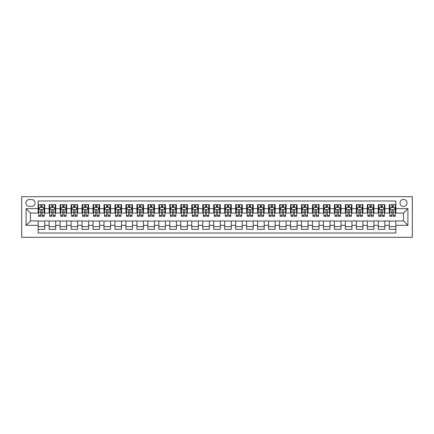 <?xml version="1.0" encoding="UTF-8"?>
<svg xmlns="http://www.w3.org/2000/svg" width="434" height="434" viewBox="0 0 434 434"><rect width="100%" height="100%" fill="white"/><g stroke="black" fill="none" stroke-linecap="round" stroke-linejoin="round"><path stroke-width="0.65" d="M403.522 199.445A3.51 3.51 0 0 0 400.012 202.955A3.51 3.51 0 0 0 403.522 206.465A3.51 3.51 0 0 0 407.032 202.955A3.51 3.51 0 0 0 403.522 199.445M21.7 237.3L412.3 237.3L412.3 196.7L21.7 196.7L21.7 237.3M395.841 204.658L389.26 204.658L389.26 208.662L384.871 208.662L384.871 213.051L389.26 213.051L389.26 208.662M384.871 208.662L384.871 204.658L378.285 204.658L378.285 208.662L373.896 208.662L373.896 213.051L378.285 213.051L378.285 208.662M373.896 208.662L373.896 204.658L367.316 204.658L367.316 208.662L362.927 208.662L362.927 213.051L367.316 213.051L367.316 208.662M362.927 208.662L362.927 204.658L356.341 204.658L356.341 208.662L351.952 208.662L351.952 213.051L356.341 213.051L356.341 208.662M351.952 208.662L351.952 204.658L345.372 204.658L345.372 208.662L340.983 208.662L340.983 213.051L345.372 213.051L345.372 208.662M340.983 208.662L340.983 204.658L334.397 204.658L334.397 208.662L330.008 208.662L330.008 213.051L334.397 213.051L334.397 208.662M330.008 208.662L330.008 204.658L323.428 204.658L323.428 208.662L319.039 208.662L319.039 213.051L323.428 213.051L323.428 208.662M319.039 208.662L319.039 204.658L312.458 204.658L312.458 208.662L308.069 208.662L308.069 213.051L312.458 213.051L312.458 208.662M308.069 208.662L308.069 204.658L301.484 204.658L301.484 208.662L297.095 208.662L297.095 213.051L301.484 213.051L301.484 208.662M297.095 208.662L297.095 204.658L290.514 204.658L290.514 208.662L286.125 208.662L286.125 213.051L290.514 213.051L290.514 208.662M286.125 208.662L286.125 204.658L279.539 204.658L279.539 208.662L275.151 208.662L275.151 213.051L279.539 213.051L279.539 208.662M275.151 208.662L275.151 204.658L268.57 204.658L268.57 208.662L264.181 208.662L264.181 213.051L268.57 213.051L268.57 208.662M264.181 208.662L264.181 204.658L257.595 204.658L257.595 208.662L253.206 208.662L253.206 213.051L257.595 213.051L257.595 208.662M253.206 208.662L253.206 204.658L246.626 204.658L246.626 208.662L242.237 208.662L242.237 213.051L246.626 213.051L246.626 208.662M242.237 208.662L242.237 204.658L235.651 204.658L235.651 208.662L231.262 208.662L231.262 213.051L235.651 213.051L235.651 208.662M231.262 208.662L231.262 204.658L224.682 204.658L224.682 208.662L220.293 208.662L220.293 213.051L224.682 213.051L224.682 208.662M220.293 208.662L220.293 204.658L213.707 204.658L213.707 208.662L209.318 208.662L209.318 213.051L213.707 213.051L213.707 208.662M209.318 208.662L209.318 204.658L202.738 204.658L202.738 208.662L198.349 208.662L198.349 213.051L202.738 213.051L202.738 208.662M198.349 208.662L198.349 204.658L191.763 204.658L191.763 208.662L187.374 208.662L187.374 213.051L191.763 213.051L191.763 208.662M187.374 208.662L187.374 204.658L180.794 204.658L180.794 208.662L176.405 208.662L176.405 213.051L180.794 213.051L180.794 208.662M176.405 208.662L176.405 204.658L169.819 204.658L169.819 208.662L165.43 208.662L165.43 213.051L169.819 213.051L169.819 208.662M165.43 208.662L165.43 204.658L158.849 204.658L158.849 208.662L154.461 208.662L154.461 213.051L158.849 213.051L158.849 208.662M154.461 208.662L154.461 204.658L147.875 204.658L147.875 208.662L143.486 208.662L143.486 213.051L147.875 213.051L147.875 208.662M143.486 208.662L143.486 204.658L136.905 204.658L136.905 208.662L132.516 208.662L132.516 213.051L136.905 213.051L136.905 208.662M132.516 208.662L132.516 204.658L125.931 204.658L125.931 208.662L121.542 208.662L121.542 213.051L125.931 213.051L125.931 208.662M121.542 208.662L121.542 204.658L114.961 204.658L114.961 208.662L110.572 208.662L110.572 213.051L114.961 213.051L114.961 208.662M110.572 208.662L110.572 204.658L103.992 204.658L103.992 208.662L99.603 208.662L99.603 213.051L103.992 213.051L103.992 208.662M99.603 208.662L99.603 204.658L93.017 204.658L93.017 208.662L88.628 208.662L88.628 213.051L93.017 213.051L93.017 208.662M88.628 208.662L88.628 204.658L82.048 204.658L82.048 208.662L77.659 208.662L77.659 213.051L82.048 213.051L82.048 208.662M77.659 208.662L77.659 204.658L71.073 204.658L71.073 208.662L66.684 208.662L66.684 213.051L71.073 213.051L71.073 208.662M66.684 208.662L66.684 204.658L60.104 204.658L60.104 208.662L55.715 208.662L55.715 213.051L60.104 213.051L60.104 208.662M55.715 208.662L55.715 204.658L49.129 204.658L49.129 213.051L44.74 213.051L44.74 204.658L38.159 204.658M38.159 229.342L44.74 229.342L44.74 220.949L49.129 220.949L49.129 229.342L55.715 229.342L55.715 220.949L60.104 220.949L60.104 225.338L55.715 225.338M60.104 225.338L60.104 229.342L66.684 229.342L66.684 220.949L71.073 220.949L71.073 225.338L66.684 225.338M71.073 225.338L71.073 229.342L77.659 229.342L77.659 220.949L82.048 220.949L82.048 225.338L77.659 225.338M82.048 225.338L82.048 229.342L88.628 229.342L88.628 220.949L93.017 220.949L93.017 225.338L88.628 225.338M93.017 225.338L93.017 229.342L99.603 229.342L99.603 220.949L103.992 220.949L103.992 225.338L99.603 225.338M103.992 225.338L103.992 229.342L110.572 229.342L110.572 220.949L114.961 220.949L114.961 225.338L110.572 225.338M114.961 225.338L114.961 229.342L121.542 229.342L121.542 220.949L125.931 220.949L125.931 225.338L121.542 225.338M125.931 225.338L125.931 229.342L132.516 229.342L132.516 220.949L136.905 220.949L136.905 225.338L132.516 225.338M136.905 225.338L136.905 229.342L143.486 229.342L143.486 220.949L147.875 220.949L147.875 225.338L143.486 225.338M147.875 225.338L147.875 229.342L154.461 229.342L154.461 220.949L158.849 220.949L158.849 225.338L154.461 225.338M158.849 225.338L158.849 229.342L165.43 229.342L165.43 220.949L169.819 220.949L169.819 225.338L165.43 225.338M169.819 225.338L169.819 229.342L176.405 229.342L176.405 220.949L180.794 220.949L180.794 225.338L176.405 225.338M180.794 225.338L180.794 229.342L187.374 229.342L187.374 220.949L191.763 220.949L191.763 225.338L187.374 225.338M191.763 225.338L191.763 229.342L198.349 229.342L198.349 220.949L202.738 220.949L202.738 225.338L198.349 225.338M202.738 225.338L202.738 229.342L209.318 229.342L209.318 220.949L213.707 220.949L213.707 225.338L209.318 225.338M213.707 225.338L213.707 229.342L220.293 229.342L220.293 220.949L224.682 220.949L224.682 225.338L220.293 225.338M224.682 225.338L224.682 229.342L231.262 229.342L231.262 220.949L235.651 220.949L235.651 225.338L231.262 225.338M235.651 225.338L235.651 229.342L242.237 229.342L242.237 220.949L246.626 220.949L246.626 225.338L242.237 225.338M246.626 225.338L246.626 229.342L253.206 229.342L253.206 220.949L257.595 220.949L257.595 225.338L253.206 225.338M257.595 225.338L257.595 229.342L264.181 229.342L264.181 220.949L268.57 220.949L268.57 225.338L264.181 225.338M268.57 225.338L268.57 229.342L275.151 229.342L275.151 220.949L279.539 220.949L279.539 225.338L275.151 225.338M279.539 225.338L279.539 229.342L286.125 229.342L286.125 220.949L290.514 220.949L290.514 225.338L286.125 225.338M290.514 225.338L290.514 229.342L297.095 229.342L297.095 220.949L301.484 220.949L301.484 225.338L297.095 225.338M301.484 225.338L301.484 229.342L308.069 229.342L308.069 220.949L312.458 220.949L312.458 225.338L308.069 225.338M312.458 225.338L312.458 229.342L319.039 229.342L319.039 220.949L323.428 220.949L323.428 225.338L319.039 225.338M323.428 225.338L323.428 229.342L330.008 229.342L330.008 220.949L334.397 220.949L334.397 225.338L330.008 225.338M334.397 225.338L334.397 229.342L340.983 229.342L340.983 220.949L345.372 220.949L345.372 225.338L340.983 225.338M345.372 225.338L345.372 229.342L351.952 229.342L351.952 220.949L356.341 220.949L356.341 225.338L351.952 225.338M356.341 225.338L356.341 229.342L362.927 229.342L362.927 220.949L367.316 220.949L367.316 225.338L362.927 225.338M367.316 225.338L367.316 229.342L373.896 229.342L373.896 220.949L378.285 220.949L378.285 225.338L373.896 225.338M378.285 225.338L378.285 229.342L384.871 229.342L384.871 220.949L389.26 220.949L389.26 225.338L384.871 225.338M29.273 206.356L31.682 206.356A3.401 3.401 0 0 0 35.083 202.955A3.401 3.401 0 0 0 31.682 199.553L29.273 199.553A3.401 3.401 0 0 0 25.872 202.955A3.401 3.401 0 0 0 29.273 206.356M395.841 208.662L395.841 200.98L38.159 200.98L38.159 213.051L30.478 213.051L30.478 220.949L38.159 220.949L38.159 233.02L395.841 233.02L395.841 220.949L403.522 220.949L403.522 213.051L395.841 213.051L395.841 208.662L407.911 208.662L407.911 225.338L395.841 225.338M38.159 225.338L26.089 225.338L26.089 208.662L38.159 208.662M389.26 225.338L389.26 229.342L395.841 229.342M38.159 207.398L38.707 207.398M40.791 207.398L42.109 207.398M44.192 207.398L44.74 207.398M38.159 212.942L38.707 212.942M40.791 212.942L42.109 212.942M44.192 212.942L44.74 212.942M38.159 221.058L44.74 221.058M38.159 226.602L44.74 226.602M49.129 212.942L49.677 212.942M51.765 212.942L53.078 212.942M55.167 212.942L55.715 212.942M49.129 207.398L49.677 207.398M51.765 207.398L53.078 207.398M55.167 207.398L55.715 207.398M49.129 221.058L55.715 221.058M49.129 226.602L55.715 226.602M60.104 221.058L66.684 221.058M60.104 226.602L66.684 226.602M60.104 207.398L60.651 207.398M62.735 207.398L64.053 207.398M66.136 207.398L66.684 207.398M60.104 212.942L60.651 212.942M62.735 212.942L64.053 212.942M66.136 212.942L66.684 212.942M71.073 221.058L77.659 221.058M71.073 226.602L77.659 226.602M71.073 207.398L71.621 207.398M73.709 207.398L75.022 207.398M77.106 207.398L77.659 207.398M71.073 212.942L71.621 212.942M73.709 212.942L75.022 212.942M77.106 212.942L77.659 212.942M82.048 221.058L88.628 221.058M82.048 226.602L88.628 226.602M82.048 207.398L82.596 207.398M84.679 207.398L85.997 207.398M88.08 207.398L88.628 207.398M82.048 212.942L82.596 212.942M84.679 212.942L85.997 212.942M88.08 212.942L88.628 212.942M93.017 221.058L99.603 221.058M93.017 226.602L99.603 226.602M93.017 207.398L93.565 207.398M95.648 207.398L96.966 207.398M99.05 207.398L99.603 207.398M93.017 212.942L93.565 212.942M95.648 212.942L96.966 212.942M99.05 212.942L99.603 212.942M103.992 221.058L110.572 221.058M103.992 226.602L110.572 226.602M103.992 207.398L104.54 207.398M106.623 207.398L107.941 207.398M110.024 207.398L110.572 207.398M103.992 212.942L104.54 212.942M106.623 212.942L107.941 212.942M110.024 212.942L110.572 212.942M114.961 221.058L121.542 221.058M114.961 226.602L121.542 226.602M114.961 207.398L115.509 207.398M117.592 207.398L118.911 207.398M120.994 207.398L121.542 207.398M114.961 212.942L115.509 212.942M117.592 212.942L118.911 212.942M120.994 212.942L121.542 212.942M125.931 221.058L132.516 221.058M125.931 226.602L132.516 226.602M125.931 207.398L126.484 207.398M128.567 207.398L129.885 207.398M131.969 207.398L132.516 207.398M125.931 212.942L126.484 212.942M128.567 212.942L129.885 212.942M131.969 212.942L132.516 212.942M136.905 221.058L143.486 221.058M136.905 226.602L143.486 226.602M136.905 207.398L137.453 207.398M139.536 207.398L140.855 207.398M142.938 207.398L143.486 207.398M136.905 212.942L137.453 212.942M139.536 212.942L140.855 212.942M142.938 212.942L143.486 212.942M147.875 221.058L154.461 221.058M147.875 226.602L154.461 226.602M147.875 207.398L148.428 207.398M150.511 207.398L151.829 207.398M153.913 207.398L154.461 207.398M147.875 212.942L148.428 212.942M150.511 212.942L151.829 212.942M153.913 212.942L154.461 212.942M158.849 221.058L165.43 221.058M158.849 226.602L165.43 226.602M158.849 207.398L159.397 207.398M161.481 207.398L162.799 207.398M164.882 207.398L165.43 207.398M158.849 212.942L159.397 212.942M161.481 212.942L162.799 212.942M164.882 212.942L165.43 212.942M169.819 221.058L176.405 221.058M169.819 226.602L176.405 226.602M169.819 207.398L170.367 207.398M172.455 207.398L173.768 207.398M175.857 207.398L176.405 207.398M169.819 212.942L170.367 212.942M172.455 212.942L173.768 212.942M175.857 212.942L176.405 212.942M180.794 221.058L187.374 221.058M180.794 226.602L187.374 226.602M180.794 207.398L181.341 207.398M183.425 207.398L184.743 207.398M186.826 207.398L187.374 207.398M180.794 212.942L181.341 212.942M183.425 212.942L184.743 212.942M186.826 212.942L187.374 212.942M191.763 221.058L198.349 221.058M191.763 226.602L198.349 226.602M191.763 207.398L192.311 207.398M194.399 207.398L195.712 207.398M197.801 207.398L198.349 207.398M191.763 212.942L192.311 212.942M194.399 212.942L195.712 212.942M197.801 212.942L198.349 212.942M202.738 221.058L209.318 221.058M202.738 226.602L209.318 226.602M202.738 207.398L203.286 207.398M205.369 207.398L206.687 207.398M208.77 207.398L209.318 207.398M202.738 212.942L203.286 212.942M205.369 212.942L206.687 212.942M208.77 212.942L209.318 212.942M213.707 221.058L220.293 221.058M213.707 226.602L220.293 226.602M213.707 207.398L214.255 207.398M216.344 207.398L217.656 207.398M219.745 207.398L220.293 207.398M213.707 212.942L214.255 212.942M216.344 212.942L217.656 212.942M219.745 212.942L220.293 212.942M224.682 221.058L231.262 221.058M224.682 226.602L231.262 226.602M224.682 207.398L225.23 207.398M227.313 207.398L228.631 207.398M230.714 207.398L231.262 207.398M224.682 212.942L225.23 212.942M227.313 212.942L228.631 212.942M230.714 212.942L231.262 212.942M235.651 221.058L242.237 221.058M235.651 226.602L242.237 226.602M235.651 207.398L236.199 207.398M238.288 207.398L239.601 207.398M241.689 207.398L242.237 207.398M235.651 212.942L236.199 212.942M238.288 212.942L239.601 212.942M241.689 212.942L242.237 212.942M246.626 221.058L253.206 221.058M246.626 226.602L253.206 226.602M246.626 207.398L247.174 207.398M249.257 207.398L250.575 207.398M252.659 207.398L253.206 207.398M246.626 212.942L247.174 212.942M249.257 212.942L250.575 212.942M252.659 212.942L253.206 212.942M257.595 221.058L264.181 221.058M257.595 226.602L264.181 226.602M257.595 207.398L258.143 207.398M260.232 207.398L261.545 207.398M263.633 207.398L264.181 207.398M257.595 212.942L258.143 212.942M260.232 212.942L261.545 212.942M263.633 212.942L264.181 212.942M268.57 221.058L275.151 221.058M268.57 226.602L275.151 226.602M268.57 207.398L269.118 207.398M271.201 207.398L272.519 207.398M274.603 207.398L275.151 207.398M268.57 212.942L269.118 212.942M271.201 212.942L272.519 212.942M274.603 212.942L275.151 212.942M279.539 221.058L286.125 221.058M279.539 226.602L286.125 226.602M279.539 207.398L280.087 207.398M282.171 207.398L283.489 207.398M285.572 207.398L286.125 207.398M279.539 212.942L280.087 212.942M282.171 212.942L283.489 212.942M285.572 212.942L286.125 212.942M290.514 221.058L297.095 221.058M290.514 226.602L297.095 226.602M290.514 207.398L291.062 207.398M293.145 207.398L294.464 207.398M296.547 207.398L297.095 207.398M290.514 212.942L291.062 212.942M293.145 212.942L294.464 212.942M296.547 212.942L297.095 212.942M301.484 221.058L308.069 221.058M301.484 226.602L308.069 226.602M301.484 207.398L302.031 207.398M304.115 207.398L305.433 207.398M307.516 207.398L308.069 207.398M301.484 212.942L302.031 212.942M304.115 212.942L305.433 212.942M307.516 212.942L308.069 212.942M312.458 221.058L319.039 221.058M312.458 226.602L319.039 226.602M312.458 207.398L313.006 207.398M315.089 207.398L316.408 207.398M318.491 207.398L319.039 207.398M312.458 212.942L313.006 212.942M315.089 212.942L316.408 212.942M318.491 212.942L319.039 212.942M323.428 221.058L330.008 221.058M323.428 226.602L330.008 226.602M323.428 207.398L323.976 207.398M326.059 207.398L327.377 207.398M329.46 207.398L330.008 207.398M323.428 212.942L323.976 212.942M326.059 212.942L327.377 212.942M329.46 212.942L330.008 212.942M334.397 221.058L340.983 221.058M334.397 226.602L340.983 226.602M334.397 207.398L334.95 207.398M337.034 207.398L338.352 207.398M340.435 207.398L340.983 207.398M334.397 212.942L334.95 212.942M337.034 212.942L338.352 212.942M340.435 212.942L340.983 212.942M345.372 221.058L351.952 221.058M345.372 226.602L351.952 226.602M345.372 207.398L345.92 207.398M348.003 207.398L349.321 207.398M351.404 207.398L351.952 207.398M345.372 212.942L345.92 212.942M348.003 212.942L349.321 212.942M351.404 212.942L351.952 212.942M356.341 221.058L362.927 221.058M356.341 226.602L362.927 226.602M356.341 207.398L356.894 207.398M358.978 207.398L360.291 207.398M362.379 207.398L362.927 207.398M356.341 212.942L356.894 212.942M358.978 212.942L360.291 212.942M362.379 212.942L362.927 212.942M367.316 221.058L373.896 221.058M367.316 226.602L373.896 226.602M367.316 207.398L367.864 207.398M369.947 207.398L371.265 207.398M373.349 207.398L373.896 207.398M367.316 212.942L367.864 212.942M369.947 212.942L371.265 212.942M373.349 212.942L373.896 212.942M378.285 221.058L384.871 221.058M378.285 226.602L384.871 226.602M378.285 207.398L378.833 207.398M380.922 207.398L382.235 207.398M384.323 207.398L384.871 207.398M378.285 212.942L378.833 212.942M380.922 212.942L382.235 212.942M384.323 212.942L384.871 212.942M389.26 221.058L395.841 221.058M389.26 226.602L395.841 226.602M389.26 207.398L389.808 207.398M391.891 207.398L393.209 207.398M395.293 207.398L395.841 207.398M389.26 212.942L389.808 212.942M391.891 212.942L393.209 212.942M395.293 212.942L395.841 212.942M30.478 213.051L26.089 208.662M30.478 220.949L26.089 225.338M407.911 208.662L403.522 213.051M407.911 225.338L403.522 220.949M42.109 206.085L40.791 206.085M44.192 215.448L42.109 215.448L42.109 216.344L44.192 216.344L44.192 209.649L43.096 207.452L39.803 207.452L38.707 209.649L38.707 216.344L40.791 216.344L40.791 215.448L38.707 215.448M38.707 209.649L38.707 204.658M44.192 209.649L44.192 204.658M40.791 207.452L40.791 204.658M42.109 204.658L42.109 207.452M42.109 215.448L42.109 210.474C41.669 209.627 41.23 209.627 40.791 210.474L40.791 215.448M53.078 206.085L51.765 206.085M55.167 215.448L53.078 215.448L53.078 216.344L55.167 216.344L55.167 209.649L54.066 207.452L50.778 207.452L49.677 209.649L49.677 216.344L51.765 216.344L51.765 215.448L49.677 215.448M49.677 209.649L49.677 204.658M55.167 209.649L55.167 204.658M51.765 207.452L51.765 204.658M53.078 204.658L53.078 207.452M53.078 215.448L53.078 210.474C52.639 209.627 52.205 209.627 51.765 210.474L51.765 215.448M64.053 206.085L62.735 206.085M66.136 215.448L64.053 215.448L64.053 216.344L66.136 216.344L66.136 209.649L65.04 207.452L61.747 207.452L60.651 209.649L60.651 216.344L62.735 216.344L62.735 215.448L60.651 215.448M60.651 209.649L60.651 204.658M66.136 209.649L66.136 204.658M62.735 207.452L62.735 204.658M64.053 204.658L64.053 207.452M64.053 215.448L64.053 210.474C63.614 209.627 63.174 209.627 62.735 210.474L62.735 215.448M75.022 206.085L73.709 206.085M77.106 215.448L75.022 215.448L75.022 216.344L77.106 216.344L77.106 209.649L76.01 207.452L72.717 207.452L71.621 209.649L71.621 216.344L73.709 216.344L73.709 215.448L71.621 215.448M71.621 209.649L71.621 204.658M77.106 209.649L77.106 204.658M73.709 207.452L73.709 204.658M75.022 204.658L75.022 207.452M75.022 215.448L75.022 210.474C74.583 209.627 74.149 209.627 73.709 210.474L73.709 215.448M85.997 206.085L84.679 206.085M88.08 215.448L85.997 215.448L85.997 216.344L88.08 216.344L88.08 209.649L86.984 207.452L83.691 207.452L82.596 209.649L82.596 216.344L84.679 216.344L84.679 215.448L82.596 215.448M82.596 209.649L82.596 204.658M88.08 209.649L88.08 204.658M84.679 207.452L84.679 204.658M85.997 204.658L85.997 207.452M85.997 215.448L85.997 210.474C85.558 209.627 85.118 209.627 84.679 210.474L84.679 215.448M96.966 206.085L95.648 206.085M99.05 215.448L96.966 215.448L96.966 216.344L99.05 216.344L99.05 209.649L97.954 207.452L94.661 207.452L93.565 209.649L93.565 216.344L95.648 216.344L95.648 215.448L93.565 215.448M93.565 209.649L93.565 204.658M99.05 209.649L99.05 204.658M95.648 207.452L95.648 204.658M96.966 204.658L96.966 207.452M96.966 215.448L96.966 210.474C96.527 209.627 96.088 209.627 95.648 210.474L95.648 215.448M107.941 206.085L106.623 206.085M110.024 215.448L107.941 215.448L107.941 216.344L110.024 216.344L110.024 209.649L108.929 207.452L105.636 207.452L104.54 209.649L104.54 216.344L106.623 216.344L106.623 215.448L104.54 215.448M104.54 209.649L104.54 204.658M110.024 209.649L110.024 204.658M106.623 207.452L106.623 204.658M107.941 204.658L107.941 207.452M107.941 215.448L107.941 210.474C107.502 209.627 107.062 209.627 106.623 210.474L106.623 215.448M118.911 206.085L117.592 206.085M120.994 215.448L118.911 215.448L118.911 216.344L120.994 216.344L120.994 209.649L119.898 207.452L116.605 207.452L115.509 209.649L115.509 216.344L117.592 216.344L117.592 215.448L115.509 215.448M115.509 209.649L115.509 204.658M120.994 209.649L120.994 204.658M117.592 207.452L117.592 204.658M118.911 204.658L118.911 207.452M118.911 215.448L118.911 210.474C118.471 209.627 118.032 209.627 117.592 210.474L117.592 215.448M129.885 206.085L128.567 206.085M131.969 215.448L129.885 215.448L129.885 216.344L131.969 216.344L131.969 209.649L130.873 207.452L127.58 207.452L126.484 209.649L126.484 216.344L128.567 216.344L128.567 215.448L126.484 215.448M126.484 209.649L126.484 204.658M131.969 209.649L131.969 204.658M128.567 207.452L128.567 204.658M129.885 204.658L129.885 207.452M129.885 215.448L129.885 210.474C129.446 209.627 129.006 209.627 128.567 210.474L128.567 215.448M140.855 206.085L139.536 206.085M142.938 215.448L140.855 215.448L140.855 216.344L142.938 216.344L142.938 209.649L141.842 207.452L138.549 207.452L137.453 209.649L137.453 216.344L139.536 216.344L139.536 215.448L137.453 215.448M137.453 209.649L137.453 204.658M142.938 209.649L142.938 204.658M139.536 207.452L139.536 204.658M140.855 204.658L140.855 207.452M140.855 215.448L140.855 210.474C140.415 209.627 139.976 209.627 139.536 210.474L139.536 215.448M151.829 206.085L150.511 206.085M153.913 215.448L151.829 215.448L151.829 216.344L153.913 216.344L153.913 209.649L152.817 207.452L149.524 207.452L148.428 209.649L148.428 216.344L150.511 216.344L150.511 215.448L148.428 215.448M148.428 209.649L148.428 204.658M153.913 209.649L153.913 204.658M150.511 207.452L150.511 204.658M151.829 204.658L151.829 207.452M151.829 215.448L151.829 210.474C151.39 209.627 150.951 209.627 150.511 210.474L150.511 215.448M162.799 206.085L161.481 206.085M164.882 215.448L162.799 215.448L162.799 216.344L164.882 216.344L164.882 209.649L163.786 207.452L160.493 207.452L159.397 209.649L159.397 216.344L161.481 216.344L161.481 215.448L159.397 215.448M159.397 209.649L159.397 204.658M164.882 209.649L164.882 204.658M161.481 207.452L161.481 204.658M162.799 204.658L162.799 207.452M162.799 215.448L162.799 210.474C162.359 209.627 161.92 209.627 161.481 210.474L161.481 215.448M173.768 206.085L172.455 206.085M175.857 215.448L173.768 215.448L173.768 216.344L175.857 216.344L175.857 209.649L174.756 207.452L171.468 207.452L170.367 209.649L170.367 216.344L172.455 216.344L172.455 215.448L170.367 215.448M170.367 209.649L170.367 204.658M175.857 209.649L175.857 204.658M172.455 207.452L172.455 204.658M173.768 204.658L173.768 207.452M173.768 215.448L173.768 210.474C173.334 209.627 172.895 209.627 172.455 210.474L172.455 215.448M184.743 206.085L183.425 206.085M186.826 215.448L184.743 215.448L184.743 216.344L186.826 216.344L186.826 209.649L185.73 207.452L182.437 207.452L181.341 209.649L181.341 216.344L183.425 216.344L183.425 215.448L181.341 215.448M181.341 209.649L181.341 204.658M186.826 209.649L186.826 204.658M183.425 207.452L183.425 204.658M184.743 204.658L184.743 207.452M184.743 215.448L184.743 210.474C184.304 209.627 183.864 209.627 183.425 210.474L183.425 215.448M195.712 206.085L194.399 206.085M197.801 215.448L195.712 215.448L195.712 216.344L197.801 216.344L197.801 209.649L196.7 207.452L193.412 207.452L192.311 209.649L192.311 216.344L194.399 216.344L194.399 215.448L192.311 215.448M192.311 209.649L192.311 204.658M197.801 209.649L197.801 204.658M194.399 207.452L194.399 204.658M195.712 204.658L195.712 207.452M195.712 215.448L195.712 210.474C195.278 209.627 194.839 209.627 194.399 210.474L194.399 215.448M206.687 206.085L205.369 206.085M208.77 215.448L206.687 215.448L206.687 216.344L208.77 216.344L208.77 209.649L207.674 207.452L204.381 207.452L203.286 209.649L203.286 216.344L205.369 216.344L205.369 215.448L203.286 215.448M203.286 209.649L203.286 204.658M208.77 209.649L208.77 204.658M205.369 207.452L205.369 204.658M206.687 204.658L206.687 207.452M206.687 215.448L206.687 210.474C206.248 209.627 205.808 209.627 205.369 210.474L205.369 215.448M217.656 206.085L216.344 206.085M219.745 215.448L217.656 215.448L217.656 216.344L219.745 216.344L219.745 209.649L218.644 207.452L215.356 207.452L214.255 209.649L214.255 216.344L216.344 216.344L216.344 215.448L214.255 215.448M214.255 209.649L214.255 204.658M219.745 209.649L219.745 204.658M216.344 207.452L216.344 204.658M217.656 204.658L217.656 207.452M217.656 215.448L217.656 210.474C217.222 209.627 216.783 209.627 216.344 210.474L216.344 215.448M228.631 206.085L227.313 206.085M230.714 215.448L228.631 215.448L228.631 216.344L230.714 216.344L230.714 209.649L229.619 207.452L226.326 207.452L225.23 209.649L225.23 216.344L227.313 216.344L227.313 215.448L225.23 215.448M225.23 209.649L225.23 204.658M230.714 209.649L230.714 204.658M227.313 207.452L227.313 204.658M228.631 204.658L228.631 207.452M228.631 215.448L228.631 210.474C228.192 209.627 227.752 209.627 227.313 210.474L227.313 215.448M239.601 206.085L238.288 206.085M241.689 215.448L239.601 215.448L239.601 216.344L241.689 216.344L241.689 209.649L240.588 207.452L237.3 207.452L236.199 209.649L236.199 216.344L238.288 216.344L238.288 215.448L236.199 215.448M236.199 209.649L236.199 204.658M241.689 209.649L241.689 204.658M238.288 207.452L238.288 204.658M239.601 204.658L239.601 207.452M239.601 215.448L239.601 210.474C239.167 209.627 238.727 209.627 238.288 210.474L238.288 215.448M250.575 206.085L249.257 206.085M252.659 215.448L250.575 215.448L250.575 216.344L252.659 216.344L252.659 209.649L251.563 207.452L248.27 207.452L247.174 209.649L247.174 216.344L249.257 216.344L249.257 215.448L247.174 215.448M247.174 209.649L247.174 204.658M252.659 209.649L252.659 204.658M249.257 207.452L249.257 204.658M250.575 204.658L250.575 207.452M250.575 215.448L250.575 210.474C250.136 209.627 249.696 209.627 249.257 210.474L249.257 215.448M261.545 206.085L260.232 206.085M263.633 215.448L261.545 215.448L261.545 216.344L263.633 216.344L263.633 209.649L262.532 207.452L259.244 207.452L258.143 209.649L258.143 216.344L260.232 216.344L260.232 215.448L258.143 215.448M258.143 209.649L258.143 204.658M263.633 209.649L263.633 204.658M260.232 207.452L260.232 204.658M261.545 204.658L261.545 207.452M261.545 215.448L261.545 210.474C261.105 209.627 260.671 209.627 260.232 210.474L260.232 215.448M272.519 206.085L271.201 206.085M274.603 215.448L272.519 215.448L272.519 216.344L274.603 216.344L274.603 209.649L273.507 207.452L270.214 207.452L269.118 209.649L269.118 216.344L271.201 216.344L271.201 215.448L269.118 215.448M269.118 209.649L269.118 204.658M274.603 209.649L274.603 204.658M271.201 207.452L271.201 204.658M272.519 204.658L272.519 207.452M272.519 215.448L272.519 210.474C272.08 209.627 271.641 209.627 271.201 210.474L271.201 215.448M283.489 206.085L282.171 206.085M285.572 215.448L283.489 215.448L283.489 216.344L285.572 216.344L285.572 209.649L284.476 207.452L281.183 207.452L280.087 209.649L280.087 216.344L282.171 216.344L282.171 215.448L280.087 215.448M280.087 209.649L280.087 204.658M285.572 209.649L285.572 204.658M282.171 207.452L282.171 204.658M283.489 204.658L283.489 207.452M283.489 215.448L283.489 210.474C283.049 209.627 282.61 209.627 282.171 210.474L282.171 215.448M294.464 206.085L293.145 206.085M296.547 215.448L294.464 215.448L294.464 216.344L296.547 216.344L296.547 209.649L295.451 207.452L292.158 207.452L291.062 209.649L291.062 216.344L293.145 216.344L293.145 215.448L291.062 215.448M291.062 209.649L291.062 204.658M296.547 209.649L296.547 204.658M293.145 207.452L293.145 204.658M294.464 204.658L294.464 207.452M294.464 215.448L294.464 210.474C294.024 209.627 293.585 209.627 293.145 210.474L293.145 215.448M305.433 206.085L304.115 206.085M307.516 215.448L305.433 215.448L305.433 216.344L307.516 216.344L307.516 209.649L306.42 207.452L303.127 207.452L302.031 209.649L302.031 216.344L304.115 216.344L304.115 215.448L302.031 215.448M302.031 209.649L302.031 204.658M307.516 209.649L307.516 204.658M304.115 207.452L304.115 204.658M305.433 204.658L305.433 207.452M305.433 215.448L305.433 210.474C304.994 209.627 304.554 209.627 304.115 210.474L304.115 215.448M316.408 206.085L315.089 206.085M318.491 215.448L316.408 215.448L316.408 216.344L318.491 216.344L318.491 209.649L317.395 207.452L314.102 207.452L313.006 209.649L313.006 216.344L315.089 216.344L315.089 215.448L313.006 215.448M313.006 209.649L313.006 204.658M318.491 209.649L318.491 204.658M315.089 207.452L315.089 204.658M316.408 204.658L316.408 207.452M316.408 215.448L316.408 210.474C315.968 209.627 315.529 209.627 315.089 210.474L315.089 215.448M327.377 206.085L326.059 206.085M329.46 215.448L327.377 215.448L327.377 216.344L329.46 216.344L329.46 209.649L328.364 207.452L325.071 207.452L323.976 209.649L323.976 216.344L326.059 216.344L326.059 215.448L323.976 215.448M323.976 209.649L323.976 204.658M329.46 209.649L329.46 204.658M326.059 207.452L326.059 204.658M327.377 204.658L327.377 207.452M327.377 215.448L327.377 210.474C326.938 209.627 326.498 209.627 326.059 210.474L326.059 215.448M338.352 206.085L337.034 206.085M340.435 215.448L338.352 215.448L338.352 216.344L340.435 216.344L340.435 209.649L339.339 207.452L336.046 207.452L334.95 209.649L334.95 216.344L337.034 216.344L337.034 215.448L334.95 215.448M334.95 209.649L334.95 204.658M340.435 209.649L340.435 204.658M337.034 207.452L337.034 204.658M338.352 204.658L338.352 207.452M338.352 215.448L338.352 210.474C337.912 209.627 337.473 209.627 337.034 210.474L337.034 215.448M349.321 206.085L348.003 206.085M351.404 215.448L349.321 215.448L349.321 216.344L351.404 216.344L351.404 209.649L350.309 207.452L347.016 207.452L345.92 209.649L345.92 216.344L348.003 216.344L348.003 215.448L345.92 215.448M345.92 209.649L345.92 204.658M351.404 209.649L351.404 204.658M348.003 207.452L348.003 204.658M349.321 204.658L349.321 207.452M349.321 215.448L349.321 210.474C348.882 209.627 348.442 209.627 348.003 210.474L348.003 215.448M360.291 206.085L358.978 206.085M362.379 215.448L360.291 215.448L360.291 216.344L362.379 216.344L362.379 209.649L361.283 207.452L357.99 207.452L356.894 209.649L356.894 216.344L358.978 216.344L358.978 215.448L356.894 215.448M356.894 209.649L356.894 204.658M362.379 209.649L362.379 204.658M358.978 207.452L358.978 204.658M360.291 204.658L360.291 207.452M360.291 215.448L360.291 210.474C359.857 209.627 359.417 209.627 358.978 210.474L358.978 215.448M371.265 206.085L369.947 206.085M373.349 215.448L371.265 215.448L371.265 216.344L373.349 216.344L373.349 209.649L372.253 207.452L368.96 207.452L367.864 209.649L367.864 216.344L369.947 216.344L369.947 215.448L367.864 215.448M367.864 209.649L367.864 204.658M373.349 209.649L373.349 204.658M369.947 207.452L369.947 204.658M371.265 204.658L371.265 207.452M371.265 215.448L371.265 210.474C370.826 209.627 370.386 209.627 369.947 210.474L369.947 215.448M382.235 206.085L380.922 206.085M384.323 215.448L382.235 215.448L382.235 216.344L384.323 216.344L384.323 209.649L383.222 207.452L379.934 207.452L378.833 209.649L378.833 216.344L380.922 216.344L380.922 215.448L378.833 215.448M378.833 209.649L378.833 204.658M384.323 209.649L384.323 204.658M380.922 207.452L380.922 204.658M382.235 204.658L382.235 207.452M382.235 215.448L382.235 210.474C381.801 209.627 381.361 209.627 380.922 210.474L380.922 215.448M393.209 206.085L391.891 206.085M395.293 215.448L393.209 215.448L393.209 216.344L395.293 216.344L395.293 209.649L394.197 207.452L390.904 207.452L389.808 209.649L389.808 216.344L391.891 216.344L391.891 215.448L389.808 215.448M389.808 209.649L389.808 204.658M395.293 209.649L395.293 204.658M391.891 207.452L391.891 204.658M393.209 204.658L393.209 207.452M393.209 215.448L393.209 210.474C392.77 209.627 392.331 209.627 391.891 210.474L391.891 215.448M49.129 225.338L44.74 225.338M49.129 208.662L44.74 208.662M44.165 209.595L38.735 209.595M38.707 208.06L39.499 208.06M43.395 208.06L44.192 208.06M40.791 212.193L38.707 212.193M44.192 212.193L42.109 212.193M42.109 206.779L40.791 206.779M55.134 209.595L49.704 209.595M49.677 208.06L50.474 208.06M54.369 208.06L55.167 208.06M51.765 212.193L49.677 212.193M55.167 212.193L53.078 212.193M53.078 206.779L51.765 206.779M66.109 209.595L60.679 209.595M60.651 208.06L61.444 208.06M65.339 208.06L66.136 208.06M62.735 212.193L60.651 212.193M66.136 212.193L64.053 212.193M64.053 206.779L62.735 206.779M77.078 209.595L71.648 209.595M71.621 208.06L72.418 208.06M76.313 208.06L77.106 208.06M73.709 212.193L71.621 212.193M77.106 212.193L75.022 212.193M75.022 206.779L73.709 206.779M88.053 209.595L82.623 209.595M82.596 208.06L83.388 208.06M87.283 208.06L88.08 208.06M84.679 212.193L82.596 212.193M88.08 212.193L85.997 212.193M85.997 206.779L84.679 206.779M99.023 209.595L93.592 209.595M93.565 208.06L94.362 208.06M98.258 208.06L99.05 208.06M95.648 212.193L93.565 212.193M99.05 212.193L96.966 212.193M96.966 206.779L95.648 206.779M109.997 209.595L104.567 209.595M104.54 208.06L105.332 208.06M109.227 208.06L110.024 208.06M106.623 212.193L104.54 212.193M110.024 212.193L107.941 212.193M107.941 206.779L106.623 206.779M120.967 209.595L115.536 209.595M115.509 208.06L116.307 208.06M120.202 208.06L120.994 208.06M117.592 212.193L115.509 212.193M120.994 212.193L118.911 212.193M118.911 206.779L117.592 206.779M131.941 209.595L126.511 209.595M126.484 208.06L127.276 208.06M131.171 208.06L131.969 208.06M128.567 212.193L126.484 212.193M131.969 212.193L129.885 212.193M129.885 206.779L128.567 206.779M142.911 209.595L137.48 209.595M137.453 208.06L138.251 208.06M142.146 208.06L142.938 208.06M139.536 212.193L137.453 212.193M142.938 212.193L140.855 212.193M140.855 206.779L139.536 206.779M153.886 209.595L148.455 209.595M148.428 208.06L149.22 208.06M153.115 208.06L153.913 208.06M150.511 212.193L148.428 212.193M153.913 212.193L151.829 212.193M151.829 206.779L150.511 206.779M164.855 209.595L159.424 209.595M159.397 208.06L160.195 208.06M164.09 208.06L164.882 208.06M161.481 212.193L159.397 212.193M164.882 212.193L162.799 212.193M162.799 206.779L161.481 206.779M175.83 209.595L170.399 209.595M170.367 208.06L171.164 208.06M175.059 208.06L175.857 208.06M172.455 212.193L170.367 212.193M175.857 212.193L173.768 212.193M173.768 206.779L172.455 206.779M186.799 209.595L181.369 209.595M181.341 208.06L182.139 208.06M186.034 208.06L186.826 208.06M183.425 212.193L181.341 212.193M186.826 212.193L184.743 212.193M184.743 206.779L183.425 206.779M197.774 209.595L192.338 209.595M192.311 208.06L193.108 208.06M197.003 208.06L197.801 208.06M194.399 212.193L192.311 212.193M197.801 212.193L195.712 212.193M195.712 206.779L194.399 206.779M208.743 209.595L203.313 209.595M203.286 208.06L204.083 208.06M207.978 208.06L208.77 208.06M205.369 212.193L203.286 212.193M208.77 212.193L206.687 212.193M206.687 206.779L205.369 206.779M219.718 209.595L214.282 209.595M214.255 208.06L215.052 208.06M218.948 208.06L219.745 208.06M216.344 212.193L214.255 212.193M219.745 212.193L217.656 212.193M217.656 206.779L216.344 206.779M230.687 209.595L225.257 209.595M225.23 208.06L226.022 208.06M229.917 208.06L230.714 208.06M227.313 212.193L225.23 212.193M230.714 212.193L228.631 212.193M228.631 206.779L227.313 206.779M241.662 209.595L236.226 209.595M236.199 208.06L236.997 208.06M240.892 208.06L241.689 208.06M238.288 212.193L236.199 212.193M241.689 212.193L239.601 212.193M239.601 206.779L238.288 206.779M252.631 209.595L247.201 209.595M247.174 208.06L247.966 208.06M251.861 208.06L252.659 208.06M249.257 212.193L247.174 212.193M252.659 212.193L250.575 212.193M250.575 206.779L249.257 206.779M263.601 209.595L258.17 209.595M258.143 208.06L258.941 208.06M262.836 208.06L263.633 208.06M260.232 212.193L258.143 212.193M263.633 212.193L261.545 212.193M261.545 206.779L260.232 206.779M274.576 209.595L269.145 209.595M269.118 208.06L269.91 208.06M273.805 208.06L274.603 208.06M271.201 212.193L269.118 212.193M274.603 212.193L272.519 212.193M272.519 206.779L271.201 206.779M285.545 209.595L280.114 209.595M280.087 208.06L280.885 208.06M284.78 208.06L285.572 208.06M282.171 212.193L280.087 212.193M285.572 212.193L283.489 212.193M283.489 206.779L282.171 206.779M296.52 209.595L291.089 209.595M291.062 208.06L291.854 208.06M295.749 208.06L296.547 208.06M293.145 212.193L291.062 212.193M296.547 212.193L294.464 212.193M294.464 206.779L293.145 206.779M307.489 209.595L302.059 209.595M302.031 208.06L302.829 208.06M306.724 208.06L307.516 208.06M304.115 212.193L302.031 212.193M307.516 212.193L305.433 212.193M305.433 206.779L304.115 206.779M318.464 209.595L313.033 209.595M313.006 208.06L313.798 208.06M317.693 208.06L318.491 208.06M315.089 212.193L313.006 212.193M318.491 212.193L316.408 212.193M316.408 206.779L315.089 206.779M329.433 209.595L324.003 209.595M323.976 208.06L324.773 208.06M328.668 208.06L329.46 208.06M326.059 212.193L323.976 212.193M329.46 212.193L327.377 212.193M327.377 206.779L326.059 206.779M340.408 209.595L334.977 209.595M334.95 208.06L335.742 208.06M339.638 208.06L340.435 208.06M337.034 212.193L334.95 212.193M340.435 212.193L338.352 212.193M338.352 206.779L337.034 206.779M351.377 209.595L345.947 209.595M345.92 208.06L346.717 208.06M350.612 208.06L351.404 208.06M348.003 212.193L345.92 212.193M351.404 212.193L349.321 212.193M349.321 206.779L348.003 206.779M362.352 209.595L356.922 209.595M356.894 208.06L357.687 208.06M361.582 208.06L362.379 208.06M358.978 212.193L356.894 212.193M362.379 212.193L360.291 212.193M360.291 206.779L358.978 206.779M373.321 209.595L367.891 209.595M367.864 208.06L368.661 208.06M372.556 208.06L373.349 208.06M369.947 212.193L367.864 212.193M373.349 212.193L371.265 212.193M371.265 206.779L369.947 206.779M384.296 209.595L378.866 209.595M378.833 208.06L379.631 208.06M383.526 208.06L384.323 208.06M380.922 212.193L378.833 212.193M384.323 212.193L382.235 212.193M382.235 206.779L380.922 206.779M395.265 209.595L389.835 209.595M389.808 208.06L390.605 208.06M394.501 208.06L395.293 208.06M391.891 212.193L389.808 212.193M395.293 212.193L393.209 212.193M393.209 206.779L391.891 206.779"/></g></svg>
